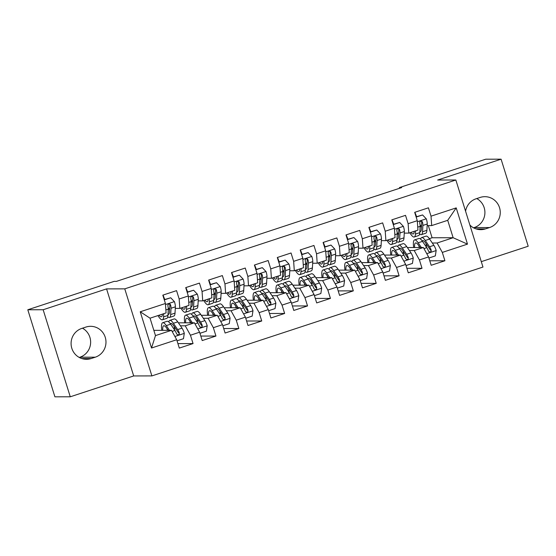 <?xml version="1.0" encoding="UTF-8"?>
<svg xmlns="http://www.w3.org/2000/svg" width="556" height="556" viewBox="0 0 556 556"><rect width="100%" height="100%" fill="white"/><g stroke="black" fill="none" stroke-linecap="round" stroke-linejoin="round"><path stroke-width="0.83" d="M481.287 261.654L528.2 246.232L501.088 159.176L485.735 159.204L399.416 187.58L399.625 188.255M151.885 375.912L482.969 267.054L455.85 179.998L124.766 288.856L151.885 375.912L133.69 375.946L106.571 288.891L43.153 309.741L70.264 396.796L133.69 375.946M70.264 396.796L54.912 396.824L27.8 309.768L43.153 309.741M151.524 348.014L140.237 311.784L165.424 303.5L166.084 312.917L150.05 318.185L155.478 335.602L151.524 348.014L176.711 339.737L179.31 348.091L193.05 343.573L190.451 335.219L199.604 332.21L202.21 340.564L215.943 336.046L213.344 327.692L222.504 324.676L225.104 333.03L238.844 328.513L236.244 320.166L245.398 317.149L248.004 325.503L261.737 320.986L259.138 312.632L268.298 309.623L270.897 317.976L284.637 313.459L282.038 305.105L291.191 302.096L293.797 310.45L307.531 305.932L304.931 297.578L314.091 294.569L316.691 302.916L330.431 298.405L327.831 290.051L336.985 287.035L339.591 295.389L353.324 290.871L350.725 282.517L359.885 279.508L362.484 287.862L376.224 283.345L373.625 274.991L382.778 271.981L385.384 280.335L399.118 275.818L396.518 267.464L405.678 264.454L408.278 272.808L422.018 268.291L419.419 259.937L428.572 256.928L431.178 265.275L444.911 260.757L429.774 260.785M429.35 238.67L432.095 237.766L453.133 237.732L467.499 244.126L456.212 207.888L431.025 216.173L428.426 207.819L414.686 212.336L417.285 220.69L408.132 223.7L405.526 215.346L391.792 219.863L394.392 228.217L385.232 231.226L382.632 222.88L368.892 227.397L371.491 235.744L362.338 238.76L359.732 230.406L345.999 234.924L348.598 243.278L339.438 246.287L336.839 237.933L323.099 242.451L325.698 250.805L316.545 253.814L313.938 245.46L300.205 249.978L302.805 258.331L293.644 261.341L291.045 252.987L277.305 257.504L279.911 265.858L270.751 268.868L268.145 260.521L254.412 265.038L257.011 273.385L247.851 276.401L245.252 268.048L231.511 272.565L234.118 280.919L224.958 283.928L222.351 275.574L208.618 280.092L211.217 288.446L202.057 291.455L199.458 283.101L185.718 287.619L188.324 295.973L179.164 298.982L176.558 290.635L162.825 295.146L165.424 303.5M467.499 244.126L442.312 252.41L444.911 260.757M27.8 309.768L114.119 281.385L116.392 281.385L401.689 187.58L399.416 187.58M407.374 247.545L423.366 247.517L414.213 250.527L409.404 250.534M428.572 256.928L423.366 247.517M419.419 259.937L414.213 250.527M456.212 207.888L447.712 220.322L431.685 225.59L427.154 225.597M421.538 225.604L420.426 225.611M431.025 216.173L431.685 225.59M384.474 255.072L400.473 255.044L391.313 258.053L386.51 258.067M405.678 264.454L400.473 255.044M396.518 267.464L391.313 258.053M417.285 220.69L417.945 230.108L408.785 233.117L404.261 233.124M398.645 233.138L397.526 233.138M408.132 223.7L408.785 233.117M361.581 262.599L377.573 262.571L368.419 265.587L363.61 265.594M382.778 271.981L377.573 262.571M373.625 274.991L368.419 265.587M394.392 228.217L395.052 237.634L385.892 240.644L381.36 240.651M375.745 240.665L374.633 240.665M385.232 231.226L385.892 240.644M338.68 270.133L354.679 270.105L345.519 273.114L340.717 273.121M359.885 279.508L354.679 270.105M350.725 282.517L345.519 273.114M371.491 235.744L372.152 245.161L362.992 248.171L358.467 248.184M352.851 248.191L351.733 248.191M362.338 238.76L362.992 248.171M315.787 277.659L331.779 277.632L322.626 280.641L317.817 280.648M336.985 287.035L331.779 277.632M327.831 290.051L322.626 280.641M348.598 243.278L349.258 252.688L340.098 255.704L335.567 255.711M329.951 255.718L328.839 255.718M339.438 246.287L340.098 255.704M292.887 285.186L308.886 285.159L299.726 288.168L294.923 288.182M314.091 294.569L308.886 285.159M304.931 297.578L299.726 288.168M325.698 250.805L326.358 260.222L317.198 263.231L312.674 263.238M307.058 263.245L305.939 263.252M316.545 253.814L317.198 263.231M269.994 292.713L285.986 292.685L276.832 295.695L272.023 295.709M291.191 302.096L285.986 292.685M282.038 305.105L276.832 295.695M302.805 258.331L303.465 267.749L294.305 270.758L289.773 270.765M284.158 270.779L283.046 270.779M293.644 261.341L294.305 270.758M247.093 300.24L263.092 300.212L253.932 303.228L249.13 303.235M268.298 309.623L263.092 300.212M259.138 312.632L253.932 303.228M279.911 265.858L280.565 275.276L271.404 278.285L266.88 278.292M261.264 278.306L260.145 278.306M270.751 268.868L271.404 278.285M224.2 307.774L240.192 307.746L231.039 310.755L226.229 310.762M245.398 317.149L240.192 307.746M236.244 320.166L231.039 310.755M257.011 273.385L257.671 282.802L248.511 285.812L243.98 285.826M238.364 285.833L237.252 285.833M247.851 276.401L248.511 285.812M201.3 315.301L217.299 315.273L208.139 318.282L203.336 318.289M222.504 324.676L217.299 315.273M213.344 327.692L208.139 318.282M234.118 280.919L234.771 290.329L225.611 293.346L221.086 293.353M215.471 293.359L214.352 293.366M224.958 283.928L225.611 293.346M178.406 322.827L194.398 322.8L185.245 325.809L180.436 325.823M199.604 332.21L194.398 322.8M190.451 335.219L185.245 325.809M211.217 288.446L211.878 297.863L202.718 300.872L198.186 300.879M192.571 300.886L191.459 300.893M202.057 291.455L202.718 300.872M153.845 330.361L171.505 330.327L155.478 335.602M176.711 339.737L171.505 330.327M188.324 295.973L188.977 305.39L179.817 308.399L175.293 308.406M169.677 308.42L168.558 308.42M179.164 298.982L179.817 308.399M473.524 227.8L474.219 227.578A15.811 15.387 89.9 0 0 484.853 213.935A15.811 15.387 89.9 0 0 476.756 198.561M106.571 288.891L124.766 288.856M501.088 159.176L437.662 180.026L455.85 179.998M79.244 357.438L79.932 357.216A15.811 15.387 89.9 0 0 90.572 343.573A15.811 15.387 89.9 0 0 82.476 328.2M432.304 243.007L437.106 243L453.133 237.732L447.712 220.322M432.095 237.766L428.308 225.597M140.237 311.784L150.05 318.185M442.312 252.41L437.106 243M81.781 328.422A15.811 15.387 89.9 0 0 71.272 345.936A15.811 15.387 89.9 0 0 86.5 359.294A15.811 15.387 89.9 0 0 91.163 358.544L95.284 357.188A15.811 15.387 89.9 0 0 105.793 339.674A15.811 15.387 89.9 0 0 90.565 326.316A15.811 15.387 89.9 0 0 85.902 327.067L81.781 328.422M469.883 225.027A15.811 15.387 89.9 0 0 480.78 229.656A15.811 15.387 89.9 0 0 485.444 228.905L489.565 227.55A15.811 15.387 89.9 0 0 500.073 210.036A15.811 15.387 89.9 0 0 484.846 196.678A15.811 15.387 89.9 0 0 480.189 197.429L476.068 198.784A15.811 15.387 89.9 0 0 465.58 211.224M193.05 343.573L177.913 343.601M215.943 336.046L200.813 336.067M238.844 328.513L223.707 328.54M261.737 320.986L246.6 321.014M284.637 313.459L269.5 313.487M307.531 305.932L292.393 305.96M330.431 298.405L315.294 298.426M353.324 290.871L338.187 290.899M376.224 283.345L361.087 283.372M399.118 275.818L383.981 275.845M422.018 268.291L406.881 268.312M162.387 314.133L162.373 314.335A15.686 3.44 71.8 0 1 161.4 316.753A15.686 3.44 71.8 0 1 159.058 315.224M163.756 313.681L163.575 316.892A18.897 4.142 71.8 0 1 162.408 319.804A18.897 4.142 71.8 0 1 157.967 315.586M164.298 299.879L170.72 297.766L174.473 301.72A6.547 1.439 71.8 0 1 175.383 306.822L175.022 313.132A18.897 4.142 71.8 0 1 173.854 316.037L169.504 317.469A18.897 4.142 -108.2 0 0 170.671 314.557L171.033 308.246A6.547 1.439 -108.2 0 0 170.602 304.917L170.08 304.132L168.711 304.014L168.009 304.681L167.856 305.821A6.547 1.439 71.8 0 1 168.287 309.15L167.926 315.46A18.897 4.142 71.8 0 1 166.758 318.373L162.408 319.804M164.736 299.496L163.909 297.314A9.014 1.981 -108.2 0 0 162.984 295.097M169.573 310.151A15.686 3.44 71.8 0 1 168.218 307.767M170.72 297.766L164.228 299.663M167.759 316.788A18.897 4.142 -108.2 0 0 169.504 317.469M170.602 304.917L169.788 304.917A3.336 0.73 71.8 0 1 169.83 305.689L169.469 312.006A15.686 3.44 71.8 0 1 168.503 314.418A15.686 3.44 71.8 0 1 167.981 314.418M177.079 340.911A9.014 1.981 71.8 0 0 177.065 340.814L183.473 338.708L184.293 333.252A6.547 1.439 -108.2 0 0 182.027 328.158L177.739 321.854A18.897 4.142 -108.2 0 0 174.139 318.956L169.788 320.381A18.897 4.142 -108.2 0 0 168.788 321.966M174.209 326.469A15.686 3.44 -108.2 0 0 174.723 330.188M169.497 330.333L166.293 325.614A18.897 4.142 -108.2 0 0 162.693 322.716A18.897 4.142 -108.2 0 0 161.817 330.347M168.155 330.333L166.682 328.172A15.686 3.44 -108.2 0 0 163.693 325.767A15.686 3.44 -108.2 0 0 162.769 330.34M162.693 322.716L167.043 321.285A18.897 4.142 71.8 0 1 170.643 324.19L174.931 330.486A6.547 1.439 71.8 0 1 176.579 333.822L177.649 334.802L178.601 334.726L179.282 334.059L179.324 332.919A6.547 1.439 -108.2 0 0 177.677 329.583L173.389 323.286A18.897 4.142 -108.2 0 0 169.788 320.381M170.351 323.773A15.686 3.44 71.8 0 1 170.789 323.432A15.686 3.44 71.8 0 1 173.778 325.844L178.066 332.147A3.336 0.73 71.8 0 1 178.504 332.919L179.324 332.919M167.113 328.805A15.686 3.44 -108.2 0 0 167.273 330.333M185.28 306.606L185.273 306.808A15.686 3.44 71.8 0 1 184.3 309.219A15.686 3.44 71.8 0 1 181.958 307.697M186.656 306.154L186.469 309.365A18.897 4.142 71.8 0 1 185.301 312.27A18.897 4.142 71.8 0 1 180.867 308.059M187.191 292.352L193.613 290.239L197.373 294.193A6.547 1.439 71.8 0 1 198.277 299.288L197.922 305.598A18.897 4.142 71.8 0 1 196.748 308.51L192.397 309.942A18.897 4.142 -108.2 0 0 193.571 307.03L193.926 300.72A6.547 1.439 -108.2 0 0 193.502 297.39L192.981 296.605L191.611 296.48L190.903 297.147L190.75 298.294A6.547 1.439 71.8 0 1 191.181 301.623L190.819 307.934A18.897 4.142 71.8 0 1 189.652 310.846L185.301 312.27M187.629 291.969L186.802 289.787A9.014 1.981 -108.2 0 0 185.878 287.57M192.473 302.624A15.686 3.44 71.8 0 1 191.111 300.24M193.613 290.239L187.122 292.129M190.652 309.261A18.897 4.142 -108.2 0 0 192.397 309.942M193.502 297.39L192.682 297.39A3.336 0.73 71.8 0 1 192.724 298.162L192.369 304.473A15.686 3.44 71.8 0 1 191.396 306.891A15.686 3.44 71.8 0 1 190.882 306.891M208.18 299.079L208.166 299.281A15.686 3.44 71.8 0 1 207.193 301.693A15.686 3.44 71.8 0 1 204.851 300.17M209.549 298.628L209.369 301.839A18.897 4.142 71.8 0 1 208.201 304.744A18.897 4.142 71.8 0 1 203.76 300.525M210.092 284.825L216.513 282.712L220.266 286.667A6.547 1.439 71.8 0 1 221.177 291.761L220.815 298.072A18.897 4.142 71.8 0 1 219.648 300.984L215.297 302.408A18.897 4.142 -108.2 0 0 216.465 299.503L216.826 293.193A6.547 1.439 -108.2 0 0 216.395 289.857L215.874 289.078L214.505 288.953L213.803 289.62L213.65 290.76A6.547 1.439 71.8 0 1 214.081 294.096L213.719 300.407A18.897 4.142 71.8 0 1 212.552 303.312L208.201 304.744M210.529 284.436L209.702 282.26A9.014 1.981 -108.2 0 0 208.778 280.036M215.367 295.09A15.686 3.44 71.8 0 1 214.011 292.713M216.513 282.712L210.022 284.602M213.553 301.734A18.897 4.142 -108.2 0 0 215.297 302.408M216.395 289.857L215.582 289.864A3.336 0.73 71.8 0 1 215.624 290.635L215.262 296.946A15.686 3.44 71.8 0 1 214.296 299.357A15.686 3.44 71.8 0 1 213.775 299.364M199.972 333.385A9.014 1.981 71.8 0 0 199.965 333.287L206.366 331.181L207.193 325.719A6.547 1.439 -108.2 0 0 204.928 320.624L200.64 314.321A18.897 4.142 -108.2 0 0 197.032 311.423L192.689 312.854A18.897 4.142 -108.2 0 0 191.681 314.439M197.102 318.942A15.686 3.44 -108.2 0 0 197.623 322.661M192.397 322.807L189.186 318.088A18.897 4.142 -108.2 0 0 185.586 315.189A18.897 4.142 -108.2 0 0 184.71 322.821M191.049 322.807L189.582 320.645A15.686 3.44 -108.2 0 0 186.594 318.24A15.686 3.44 -108.2 0 0 185.662 322.814M185.586 315.189L189.937 313.758A18.897 4.142 71.8 0 1 193.537 316.656L197.825 322.96A6.547 1.439 71.8 0 1 199.472 326.289L200.097 327.074L201.494 327.199L202.182 326.532L202.224 325.385A6.547 1.439 -108.2 0 0 200.577 322.056L196.289 315.752A18.897 4.142 -108.2 0 0 192.689 312.854M193.252 316.246A15.686 3.44 71.8 0 1 193.69 315.905A15.686 3.44 71.8 0 1 196.678 318.31L200.966 324.614A3.336 0.73 71.8 0 1 201.404 325.392L202.224 325.385M190.006 321.271A15.686 3.44 -108.2 0 0 190.166 322.807M222.845 325.767L229.267 323.655L230.087 318.192A6.547 1.439 -108.2 0 0 227.821 313.097L223.533 306.794A18.897 4.142 -108.2 0 0 219.933 303.896L215.582 305.327A18.897 4.142 -108.2 0 0 214.581 306.905M220.002 311.409A15.686 3.44 -108.2 0 0 220.517 315.127M215.29 315.273L212.086 310.561A18.897 4.142 -108.2 0 0 208.486 307.663A18.897 4.142 -108.2 0 0 207.61 315.287M213.949 315.28L212.475 313.118A15.686 3.44 -108.2 0 0 209.487 310.714A15.686 3.44 -108.2 0 0 208.563 315.287M208.486 307.663L212.837 306.231A18.897 4.142 71.8 0 1 216.437 309.129L220.725 315.433A6.547 1.439 71.8 0 1 222.372 318.762L223.442 319.749L224.395 319.665L225.076 318.998L225.117 317.858A6.547 1.439 -108.2 0 0 223.47 314.529L219.182 308.226A18.897 4.142 -108.2 0 0 215.582 305.327M216.145 308.712A15.686 3.44 71.8 0 1 216.583 308.378A15.686 3.44 71.8 0 1 219.571 310.783L223.859 317.087A3.336 0.73 71.8 0 1 224.297 317.858L225.117 317.858M212.906 313.744A15.686 3.44 -108.2 0 0 213.066 315.28M231.074 291.546L231.067 291.754A15.686 3.44 71.8 0 1 230.094 294.166A15.686 3.44 71.8 0 1 227.751 292.644M232.45 291.094L232.262 294.312A18.897 4.142 71.8 0 1 231.094 297.217A18.897 4.142 71.8 0 1 226.66 292.998M232.985 277.298L239.407 275.185L243.167 279.133A6.547 1.439 71.8 0 1 244.07 284.234L243.716 290.545A18.897 4.142 71.8 0 1 242.541 293.45L238.19 294.882A18.897 4.142 -108.2 0 0 239.365 291.976L239.719 285.666A6.547 1.439 -108.2 0 0 239.295 282.33L238.767 281.551L237.405 281.426L236.696 282.094L236.543 283.233A6.547 1.439 71.8 0 1 236.974 286.569L236.613 292.88A18.897 4.142 71.8 0 1 235.445 295.785L231.094 297.217M233.423 276.909L232.596 274.727A9.014 1.981 -108.2 0 0 231.671 272.51M238.267 287.563A15.686 3.44 71.8 0 1 236.905 285.186M239.407 275.185L232.915 277.076M236.446 294.207A18.897 4.142 -108.2 0 0 238.19 294.882M239.295 282.33L238.475 282.33A3.336 0.73 71.8 0 1 238.517 283.108L238.163 289.419A15.686 3.44 71.8 0 1 237.19 291.83A15.686 3.44 71.8 0 1 236.675 291.83M253.974 284.019L253.96 284.22A15.686 3.44 71.8 0 1 252.987 286.639A15.686 3.44 71.8 0 1 250.645 285.11M255.343 283.567L255.162 286.778A18.897 4.142 71.8 0 1 253.995 289.69A18.897 4.142 71.8 0 1 249.554 285.471M255.885 269.764L262.307 267.658L266.06 271.606A6.547 1.439 71.8 0 1 266.97 276.707L266.609 283.018A18.897 4.142 71.8 0 1 265.441 285.923L261.091 287.355A18.897 4.142 -108.2 0 0 262.258 284.45L262.62 278.132A6.547 1.439 -108.2 0 0 262.189 274.803L261.667 274.025L260.298 273.899L259.596 274.567L259.443 275.706A6.547 1.439 71.8 0 1 259.867 279.036L259.513 285.353A18.897 4.142 71.8 0 1 258.338 288.258L253.995 289.69M256.323 269.382L255.496 267.2A9.014 1.981 -108.2 0 0 254.572 264.983M261.16 280.036A15.686 3.44 71.8 0 1 259.805 277.659M262.307 267.658L255.816 269.549M259.346 286.681A18.897 4.142 -108.2 0 0 261.091 287.355M262.189 274.803L261.376 274.803A3.336 0.73 71.8 0 1 261.417 275.581L261.056 281.892A15.686 3.44 71.8 0 1 260.09 284.304A15.686 3.44 71.8 0 1 259.569 284.304M245.766 318.331A9.014 1.981 71.8 0 0 245.759 318.227L252.16 316.121L252.987 310.665A6.547 1.439 -108.2 0 0 250.721 305.571L246.433 299.267A18.897 4.142 -108.2 0 0 242.826 296.369L238.482 297.801A18.897 4.142 -108.2 0 0 237.475 299.378M242.896 303.882A15.686 3.44 -108.2 0 0 243.417 307.6M238.19 307.746L234.98 303.034A18.897 4.142 -108.2 0 0 231.379 300.136A18.897 4.142 -108.2 0 0 230.504 307.76M236.842 307.746L235.376 305.591A15.686 3.44 -108.2 0 0 232.387 303.187A15.686 3.44 -108.2 0 0 231.456 307.76M231.379 300.136L235.73 298.704A18.897 4.142 71.8 0 1 239.33 301.602L243.618 307.906A6.547 1.439 71.8 0 1 245.265 311.235L245.891 312.013L247.288 312.138L247.976 311.471L248.018 310.331A6.547 1.439 -108.2 0 0 246.371 307.002L242.082 300.699A18.897 4.142 -108.2 0 0 238.482 297.801M239.045 301.185A15.686 3.44 71.8 0 1 239.483 300.852A15.686 3.44 71.8 0 1 242.472 303.256L246.76 309.56A3.336 0.73 71.8 0 1 247.198 310.331L248.018 310.331M235.8 306.217A15.686 3.44 -108.2 0 0 235.959 307.753M268.631 310.707L275.06 308.594L275.88 303.138A6.547 1.439 -108.2 0 0 273.615 298.044L269.326 291.74A18.897 4.142 -108.2 0 0 265.726 288.842L261.376 290.274A18.897 4.142 -108.2 0 0 260.375 291.851M265.796 296.355A15.686 3.44 -108.2 0 0 266.31 300.073M261.084 300.219L257.88 295.5A18.897 4.142 -108.2 0 0 254.28 292.602A18.897 4.142 -108.2 0 0 253.404 300.233M259.742 300.219L258.269 298.065A15.686 3.44 -108.2 0 0 255.28 295.653A15.686 3.44 -108.2 0 0 254.356 300.233M254.28 292.602L258.63 291.177A18.897 4.142 71.8 0 1 262.23 294.075L266.519 300.379A6.547 1.439 71.8 0 1 268.166 303.708L269.236 304.688L270.188 304.612L270.869 303.944L270.911 302.805A6.547 1.439 -108.2 0 0 269.264 299.475L264.976 293.172A18.897 4.142 -108.2 0 0 261.376 290.274M261.939 293.658A15.686 3.44 71.8 0 1 262.376 293.325A15.686 3.44 71.8 0 1 265.365 295.729L269.653 302.033A3.336 0.73 71.8 0 1 270.091 302.805L270.911 302.805M258.7 298.69A15.686 3.44 -108.2 0 0 258.86 300.226M276.867 276.492L276.853 276.693A15.686 3.44 71.8 0 1 275.887 279.105A15.686 3.44 71.8 0 1 273.545 277.583M278.243 276.04L278.056 279.251A18.897 4.142 71.8 0 1 276.888 282.156A18.897 4.142 71.8 0 1 272.454 277.944M278.778 262.237L285.2 260.125L288.96 264.079A6.547 1.439 71.8 0 1 289.864 269.173L289.509 275.491A18.897 4.142 71.8 0 1 288.335 278.396L283.984 279.828A18.897 4.142 -108.2 0 0 285.159 276.916L285.513 270.605A6.547 1.439 -108.2 0 0 285.089 267.276L284.561 266.491L283.199 266.373L282.49 267.033L282.337 268.18A6.547 1.439 71.8 0 1 282.768 271.509L282.406 277.819A18.897 4.142 71.8 0 1 281.239 280.731L276.888 282.156M279.216 261.855L278.389 259.673A9.014 1.981 -108.2 0 0 277.465 257.456M284.06 272.51A15.686 3.44 71.8 0 1 282.698 270.126M285.2 260.125L278.709 262.022M282.24 279.147A18.897 4.142 -108.2 0 0 283.984 279.828M285.089 267.276L284.269 267.276A3.336 0.73 71.8 0 1 284.311 268.048L283.956 274.358A15.686 3.44 71.8 0 1 282.983 276.777A15.686 3.44 71.8 0 1 282.469 276.777M291.532 303.18L297.953 301.067L298.78 295.611A6.547 1.439 -108.2 0 0 296.515 290.517L292.227 284.213A18.897 4.142 -108.2 0 0 288.62 281.315L284.276 282.74A18.897 4.142 -108.2 0 0 283.268 284.325M288.689 288.828A15.686 3.44 -108.2 0 0 289.21 292.546M283.984 292.692L280.773 287.973A18.897 4.142 -108.2 0 0 277.173 285.075A18.897 4.142 -108.2 0 0 276.297 292.706M282.636 292.692L281.169 290.531A15.686 3.44 -108.2 0 0 278.181 288.126A15.686 3.44 -108.2 0 0 277.249 292.699M277.173 285.075L281.524 283.643A18.897 4.142 71.8 0 1 285.124 286.542L289.412 292.845A6.547 1.439 71.8 0 1 291.059 296.174L291.685 296.96L293.081 297.085L293.77 296.417L293.811 295.278A6.547 1.439 -108.2 0 0 292.164 291.942L287.876 285.638A18.897 4.142 -108.2 0 0 284.276 282.74M284.839 286.131A15.686 3.44 71.8 0 1 285.277 285.791A15.686 3.44 71.8 0 1 288.265 288.203L292.553 294.499A3.336 0.73 71.8 0 1 292.991 295.278L293.811 295.278M281.593 291.163A15.686 3.44 -108.2 0 0 281.753 292.692M299.767 268.965L299.753 269.167A15.686 3.44 71.8 0 1 298.78 271.578A15.686 3.44 71.8 0 1 296.438 270.056M301.137 268.513L300.956 271.724A18.897 4.142 71.8 0 1 299.788 274.629A18.897 4.142 71.8 0 1 295.347 270.418M301.679 254.711L308.1 252.598L311.853 256.552A6.547 1.439 71.8 0 1 312.764 261.647L312.402 267.957A18.897 4.142 71.8 0 1 311.235 270.869L306.884 272.294A18.897 4.142 -108.2 0 0 308.052 269.389L308.413 263.078A6.547 1.439 -108.2 0 0 307.982 259.749L307.461 258.964L306.092 258.839L305.39 259.506L305.237 260.653A6.547 1.439 71.8 0 1 305.661 263.982L305.307 270.292A18.897 4.142 71.8 0 1 304.132 273.198L299.788 274.629M302.116 254.321L301.289 252.146A9.014 1.981 -108.2 0 0 300.365 249.929M306.954 264.983A15.686 3.44 71.8 0 1 305.598 262.599M308.1 252.598L301.609 254.488M305.14 271.62A18.897 4.142 -108.2 0 0 306.884 272.294M307.982 259.749L307.169 259.749A3.336 0.73 71.8 0 1 307.211 260.521L306.849 266.831A15.686 3.44 71.8 0 1 305.876 269.243A15.686 3.44 71.8 0 1 305.362 269.25M314.425 295.653L320.854 293.54L321.674 288.077A6.547 1.439 -108.2 0 0 319.408 282.983L315.12 276.68A18.897 4.142 -108.2 0 0 311.52 273.781L307.169 275.213A18.897 4.142 -108.2 0 0 306.168 276.791M311.589 281.301A15.686 3.44 -108.2 0 0 312.104 285.013M306.877 285.165L303.673 280.446A18.897 4.142 -108.2 0 0 300.073 277.548A18.897 4.142 -108.2 0 0 299.197 285.172M305.529 285.165L304.062 283.004A15.686 3.44 -108.2 0 0 301.074 280.599A15.686 3.44 -108.2 0 0 300.15 285.172M300.073 277.548L304.424 276.117A18.897 4.142 71.8 0 1 308.024 279.015L312.312 285.318A6.547 1.439 71.8 0 1 313.959 288.647L315.03 289.634L315.982 289.551L316.663 288.891L316.705 287.744A6.547 1.439 -108.2 0 0 315.057 284.415L310.769 278.111A18.897 4.142 -108.2 0 0 307.169 275.213M307.732 278.598A15.686 3.44 71.8 0 1 308.17 278.264A15.686 3.44 71.8 0 1 311.158 280.669L315.447 286.972A3.336 0.73 71.8 0 1 315.884 287.751L316.705 287.744M304.486 283.63A15.686 3.44 -108.2 0 0 304.653 285.165M322.661 261.431L322.647 261.64A15.686 3.44 71.8 0 1 321.681 264.051A15.686 3.44 71.8 0 1 319.339 262.529M324.037 260.979L323.849 264.197A18.897 4.142 71.8 0 1 322.682 267.102A18.897 4.142 71.8 0 1 318.247 262.884M324.572 247.184L330.994 245.071L334.754 249.025A6.547 1.439 71.8 0 1 335.657 254.12L335.303 260.43A18.897 4.142 71.8 0 1 334.128 263.335L329.777 264.767A18.897 4.142 -108.2 0 0 330.952 261.862L331.306 255.551A6.547 1.439 -108.2 0 0 330.883 252.215L330.354 251.437L328.992 251.312L328.283 251.979L328.13 253.119A6.547 1.439 71.8 0 1 328.561 256.455L328.2 262.766A18.897 4.142 71.8 0 1 327.032 265.671L322.682 267.102M325.01 246.794L324.183 244.619A9.014 1.981 -108.2 0 0 323.258 242.395M329.854 257.449A15.686 3.44 71.8 0 1 328.492 255.072M330.994 245.071L324.502 246.961M328.033 264.093A18.897 4.142 -108.2 0 0 329.777 264.767M330.883 252.215L330.062 252.222A3.336 0.73 71.8 0 1 330.104 252.994L329.75 259.305A15.686 3.44 71.8 0 1 328.777 261.716A15.686 3.44 71.8 0 1 328.262 261.716M337.325 288.119L343.747 286.013L344.574 280.551A6.547 1.439 -108.2 0 0 342.301 275.456L338.02 269.153A18.897 4.142 -108.2 0 0 334.413 266.255L330.062 267.686A18.897 4.142 -108.2 0 0 329.062 269.264M334.483 273.767A15.686 3.44 -108.2 0 0 335.004 277.486M329.777 277.632L326.567 272.92A18.897 4.142 -108.2 0 0 322.966 270.021A18.897 4.142 -108.2 0 0 322.091 277.646M328.429 277.639L326.963 275.477A15.686 3.44 -108.2 0 0 323.974 273.072A15.686 3.44 -108.2 0 0 323.043 277.646M322.966 270.021L327.317 268.59A18.897 4.142 71.8 0 1 330.917 271.488L335.205 277.791A6.547 1.439 71.8 0 1 336.853 281.121L337.478 281.906L338.875 282.024L339.563 281.357L339.605 280.217A6.547 1.439 -108.2 0 0 337.958 276.888L333.669 270.584A18.897 4.142 -108.2 0 0 330.062 267.686M330.632 271.071A15.686 3.44 71.8 0 1 331.07 270.737A15.686 3.44 71.8 0 1 334.059 273.142L338.347 279.446A3.336 0.73 71.8 0 1 338.785 280.217L339.605 280.217M327.387 276.103A15.686 3.44 -108.2 0 0 327.547 277.639M345.561 253.904L345.547 254.113A15.686 3.44 71.8 0 1 344.574 256.524A15.686 3.44 71.8 0 1 342.232 255.002M346.93 253.453L346.749 256.67A18.897 4.142 71.8 0 1 345.582 259.576A18.897 4.142 71.8 0 1 341.141 255.357M347.472 239.657L353.894 237.544L357.647 241.492A6.547 1.439 71.8 0 1 358.557 246.593L358.196 252.904A18.897 4.142 71.8 0 1 357.028 255.809L352.678 257.24A18.897 4.142 -108.2 0 0 353.845 254.335L354.207 248.025A6.547 1.439 -108.2 0 0 353.776 244.689L353.255 243.91L351.885 243.785L351.183 244.452L351.031 245.592A6.547 1.439 71.8 0 1 351.455 248.928L351.1 255.239A18.897 4.142 71.8 0 1 349.926 258.144L345.582 259.576M347.91 239.268L347.083 237.085A9.014 1.981 -108.2 0 0 346.159 234.868M352.747 249.922A15.686 3.44 71.8 0 1 351.392 247.545M353.894 237.544L347.403 239.434M350.933 256.566A18.897 4.142 -108.2 0 0 352.678 257.24M353.776 244.689L352.963 244.689A3.336 0.73 71.8 0 1 353.004 245.467L352.643 251.778A15.686 3.44 71.8 0 1 351.67 254.189A15.686 3.44 71.8 0 1 351.156 254.189M360.218 280.592L366.647 278.48L367.467 273.024A6.547 1.439 -108.2 0 0 365.202 267.929L360.913 261.626A18.897 4.142 -108.2 0 0 357.313 258.728L352.963 260.159A18.897 4.142 -108.2 0 0 351.962 261.737M357.383 266.241A15.686 3.44 -108.2 0 0 357.897 269.959M352.671 270.105L349.467 265.393A18.897 4.142 -108.2 0 0 345.867 262.488A18.897 4.142 -108.2 0 0 344.991 270.119M351.322 270.105L349.856 267.95A15.686 3.44 -108.2 0 0 346.868 265.539A15.686 3.44 -108.2 0 0 345.943 270.119M345.867 262.488L350.217 261.063A18.897 4.142 71.8 0 1 353.818 263.961L358.106 270.265A6.547 1.439 71.8 0 1 359.753 273.594L360.823 274.574L361.775 274.497L362.456 273.83L362.498 272.69A6.547 1.439 -108.2 0 0 360.851 269.361L356.563 263.058A18.897 4.142 -108.2 0 0 352.963 260.159M353.526 263.544A15.686 3.44 71.8 0 1 353.964 263.21A15.686 3.44 71.8 0 1 356.952 265.615L361.24 271.919A3.336 0.73 71.8 0 1 361.678 272.69L362.498 272.69M350.28 268.576A15.686 3.44 -108.2 0 0 350.447 270.112M368.454 246.377L368.44 246.579A15.686 3.44 71.8 0 1 367.474 248.998A15.686 3.44 71.8 0 1 365.132 247.469M369.83 245.926L369.643 249.137A18.897 4.142 71.8 0 1 368.475 252.049A18.897 4.142 71.8 0 1 364.034 247.83M370.365 232.123L376.787 230.01L380.547 233.965A6.547 1.439 71.8 0 1 381.451 239.066L381.096 245.377A18.897 4.142 71.8 0 1 379.922 248.282L375.571 249.713A18.897 4.142 -108.2 0 0 376.746 246.801L377.1 240.491A6.547 1.439 -108.2 0 0 376.676 237.162L376.148 236.376L374.786 236.258L374.077 236.925L373.924 238.065A6.547 1.439 71.8 0 1 374.355 241.394L373.993 247.705A18.897 4.142 71.8 0 1 372.826 250.617L368.475 252.049M370.803 231.741L369.976 229.558A9.014 1.981 -108.2 0 0 369.052 227.341M375.647 242.395A15.686 3.44 71.8 0 1 374.285 240.018M376.787 230.01L370.296 231.908M373.827 249.032A18.897 4.142 -108.2 0 0 375.571 249.713M376.676 237.162L375.856 237.162A3.336 0.73 71.8 0 1 375.898 237.94L375.543 244.251A15.686 3.44 71.8 0 1 374.57 246.662A15.686 3.44 71.8 0 1 374.056 246.662M383.119 273.065L389.541 270.953L390.368 265.497A6.547 1.439 -108.2 0 0 388.095 260.403L383.814 254.099A18.897 4.142 -108.2 0 0 380.207 251.201L375.856 252.626A18.897 4.142 -108.2 0 0 374.855 254.21M380.276 258.714A15.686 3.44 -108.2 0 0 380.79 262.432M375.571 262.578L372.36 257.859A18.897 4.142 -108.2 0 0 368.76 254.961A18.897 4.142 -108.2 0 0 367.884 262.592M374.223 262.578L372.756 260.416A15.686 3.44 -108.2 0 0 369.768 258.012A15.686 3.44 -108.2 0 0 368.837 262.592M368.76 254.961L373.111 253.529A18.897 4.142 71.8 0 1 376.711 256.434L380.999 262.738A6.547 1.439 71.8 0 1 382.646 266.067L383.272 266.845L384.669 266.97L385.357 266.303L385.398 265.163A6.547 1.439 -108.2 0 0 383.751 261.834L379.463 255.531A18.897 4.142 -108.2 0 0 375.856 252.626M376.426 256.017A15.686 3.44 71.8 0 1 376.864 255.677A15.686 3.44 71.8 0 1 379.852 258.088L384.14 264.392A3.336 0.73 71.8 0 1 384.578 265.163L385.398 265.163M373.18 261.049A15.686 3.44 -108.2 0 0 373.34 262.578M391.354 238.851L391.341 239.052A15.686 3.44 71.8 0 1 390.368 241.464A15.686 3.44 71.8 0 1 388.025 239.942M392.724 238.399L392.543 241.61A18.897 4.142 71.8 0 1 391.368 244.515A18.897 4.142 71.8 0 1 386.934 240.303M393.266 224.596L399.688 222.483L403.441 226.438A6.547 1.439 71.8 0 1 404.351 231.532L403.99 237.843A18.897 4.142 71.8 0 1 402.822 240.755L398.471 242.187A18.897 4.142 -108.2 0 0 399.639 239.275L400 232.964A6.547 1.439 -108.2 0 0 399.569 229.635L399.048 228.85L397.679 228.731L396.977 229.392L396.824 230.538A6.547 1.439 71.8 0 1 397.248 233.867L396.894 240.178A18.897 4.142 71.8 0 1 395.719 243.09L391.368 244.515M393.704 224.214L392.877 222.032A9.014 1.981 -108.2 0 0 391.952 219.815M398.541 234.868A15.686 3.44 71.8 0 1 397.186 232.484M399.688 222.483L393.196 224.381M396.727 241.506A18.897 4.142 -108.2 0 0 398.471 242.187M399.569 229.635L398.756 229.635A3.336 0.73 71.8 0 1 398.798 230.406L398.437 236.717A15.686 3.44 71.8 0 1 397.464 239.136A15.686 3.44 71.8 0 1 396.949 239.136M406.047 265.629A9.014 1.981 71.8 0 0 406.033 265.532L412.441 263.426L413.261 257.97A6.547 1.439 -108.2 0 0 410.995 252.869L406.707 246.572A18.897 4.142 -108.2 0 0 403.107 243.667L398.756 245.099A18.897 4.142 -108.2 0 0 397.755 246.683M403.176 251.187A15.686 3.44 -108.2 0 0 403.691 254.905M398.464 255.051L395.26 250.332A18.897 4.142 -108.2 0 0 391.66 247.434A18.897 4.142 -108.2 0 0 390.785 255.065M397.116 255.051L395.65 252.89A15.686 3.44 -108.2 0 0 392.661 250.485A15.686 3.44 -108.2 0 0 391.737 255.058M391.66 247.434L396.011 246.002A18.897 4.142 71.8 0 1 399.611 248.9L403.899 255.204A6.547 1.439 71.8 0 1 405.546 258.533L406.617 259.52L407.569 259.443L408.25 258.776L408.292 257.63A6.547 1.439 -108.2 0 0 406.644 254.3L402.356 247.997A18.897 4.142 -108.2 0 0 398.756 245.099M399.319 248.49A15.686 3.44 71.8 0 1 399.757 248.15A15.686 3.44 71.8 0 1 402.746 250.554L407.034 256.858A3.336 0.73 71.8 0 1 407.472 257.636L408.292 257.63M396.074 253.515A15.686 3.44 -108.2 0 0 396.24 255.051M414.248 231.324L414.234 231.525A15.686 3.44 71.8 0 1 413.268 233.937A15.686 3.44 71.8 0 1 410.926 232.415M415.624 230.872L415.436 234.083A18.897 4.142 71.8 0 1 414.269 236.988A18.897 4.142 71.8 0 1 409.828 232.776M416.159 217.069L422.581 214.957L426.341 218.911A6.547 1.439 71.8 0 1 427.244 224.005L426.89 230.316A18.897 4.142 71.8 0 1 425.715 233.228L421.365 234.653A18.897 4.142 -108.2 0 0 422.539 231.748L422.894 225.437A6.547 1.439 -108.2 0 0 422.47 222.108L421.941 221.323L420.579 221.198L419.87 221.865L419.717 223.012A6.547 1.439 71.8 0 1 420.148 226.341L419.787 232.651A18.897 4.142 71.8 0 1 418.619 235.556L414.269 236.988M416.597 216.68L415.77 214.505A9.014 1.981 -108.2 0 0 414.845 212.288M421.441 227.334A15.686 3.44 71.8 0 1 420.079 224.958M422.581 214.957L416.09 216.847M419.62 233.979A18.897 4.142 -108.2 0 0 421.365 234.653M422.47 222.108L421.65 222.108A3.336 0.73 71.8 0 1 421.691 222.88L421.337 229.19A15.686 3.44 71.8 0 1 420.364 231.602A15.686 3.44 71.8 0 1 419.849 231.609M428.94 258.102A9.014 1.981 71.8 0 0 428.926 258.005L435.334 255.899L436.161 250.436A6.547 1.439 -108.2 0 0 433.888 245.342L429.607 239.038A18.897 4.142 -108.2 0 0 426 236.14L421.65 237.572A18.897 4.142 -108.2 0 0 420.649 239.149M426.07 243.653A15.686 3.44 -108.2 0 0 426.584 247.371M421.365 247.517L418.154 242.805A18.897 4.142 -108.2 0 0 414.554 239.907A18.897 4.142 -108.2 0 0 413.678 247.531M420.016 247.524L418.55 245.363A15.686 3.44 -108.2 0 0 415.554 242.958A15.686 3.44 -108.2 0 0 414.63 247.531M414.554 239.907L418.904 238.475A18.897 4.142 71.8 0 1 422.504 241.373L426.793 247.677A6.547 1.439 71.8 0 1 428.44 251.006L429.065 251.792L430.462 251.91L431.15 251.242L431.192 250.103A6.547 1.439 -108.2 0 0 429.545 246.774L425.257 240.47A18.897 4.142 -108.2 0 0 421.65 237.572M422.219 240.956A15.686 3.44 71.8 0 1 422.657 240.623A15.686 3.44 71.8 0 1 425.646 243.028L429.934 249.331A3.336 0.73 71.8 0 1 430.372 250.103L431.192 250.103M418.974 245.988A15.686 3.44 -108.2 0 0 419.134 247.524M81.836 358.557L91.163 358.544M79.932 357.216L95.284 357.188M474.219 227.578L489.565 227.55M476.117 228.919L485.444 228.905M174.382 301.623L165.5 304.542M167.926 315.46L163.575 316.892M163.534 297.439L163.909 297.314M175.022 313.132L170.671 314.557M168.287 309.15L165.876 309.942M175.383 306.822L171.033 308.246M174.904 336.47L184.272 333.385M173.389 323.286L177.739 321.854M166.293 325.614L170.643 324.19M177.677 329.583L182.027 328.158M172.11 331.418L174.931 330.486M197.276 294.096L188.394 297.015M190.819 307.934L186.469 309.365M186.434 289.905L186.802 289.787M197.922 305.598L193.571 307.03M191.181 301.623L188.769 302.415M198.277 299.288L193.926 300.72M220.176 286.562L211.294 289.488M213.719 300.407L209.369 301.839M209.327 282.378L209.702 282.26M220.815 298.072L216.465 299.503M214.081 294.096L211.669 294.888M221.177 291.761L216.826 293.193M197.797 328.937L207.173 325.858M196.289 315.752L200.64 314.321M189.186 318.088L193.537 316.656M200.577 322.056L204.928 320.624M195.003 323.891L197.825 322.96M220.697 321.41L230.066 318.331M219.182 308.226L223.533 306.794M212.086 310.561L216.437 309.129M223.47 314.529L227.821 313.097M217.903 316.364L220.725 315.433M243.069 279.036L234.187 281.961M236.613 292.88L232.262 294.312M232.227 274.852L232.596 274.727M243.716 290.545L239.365 291.976M236.974 286.569L234.562 287.362M244.07 284.234L239.719 285.666M265.97 271.509L257.08 274.428M259.513 285.353L255.162 286.778M255.121 267.325L255.496 267.2M266.609 283.018L262.258 284.45M259.867 279.036L257.463 279.828M266.97 276.707L262.62 278.132M243.591 313.883L252.966 310.804M242.082 300.699L246.433 299.267M234.98 303.034L239.33 301.602M246.371 307.002L250.721 305.571M240.797 308.83L243.618 307.906M266.491 306.356L275.859 303.27M264.976 293.172L269.326 291.74M257.88 295.5L262.23 294.075M269.264 299.475L273.615 298.044M263.697 301.303L266.519 300.379M288.863 263.982L279.981 266.901M282.406 277.819L278.056 279.251M278.021 259.798L278.389 259.673M289.509 275.491L285.159 276.916M282.768 271.509L280.356 272.301M289.864 269.173L285.513 270.605M289.384 298.829L298.76 295.743M287.876 285.638L292.227 284.213M280.773 287.973L285.124 286.542M292.164 291.942L296.515 290.517M286.59 293.776L289.412 292.845M311.763 256.455L302.874 259.374M305.307 270.292L300.956 271.724M300.914 252.264L301.289 252.146M312.402 267.957L308.052 269.389M305.661 263.982L303.256 264.774M312.764 261.647L308.413 263.078M312.284 291.295L321.653 288.216M310.769 278.111L315.12 276.68M303.673 280.446L308.024 279.015M315.057 284.415L319.408 282.983M309.49 286.25L312.312 285.318M334.656 248.921L325.774 251.847M328.2 262.766L323.849 264.197M323.814 244.737L324.183 244.619M335.303 260.43L330.952 261.862M328.561 256.455L326.15 257.247M335.657 254.12L331.306 255.551M335.178 283.768L344.553 280.69M333.669 270.584L338.02 269.153M326.567 272.92L330.917 271.488M337.958 276.888L342.301 275.456M332.384 278.716L335.205 277.791M357.557 241.394L348.668 244.32M351.1 255.239L346.749 256.67M346.708 237.21L347.083 237.085M358.196 252.904L353.845 254.335M351.455 248.928L349.05 249.72M358.557 246.593L354.207 248.025M358.078 276.242L367.447 273.163M356.563 263.058L360.913 261.626M349.467 265.393L353.818 263.961M360.851 269.361L365.202 267.929M355.284 271.189L358.106 270.265M380.45 233.867L371.568 236.786M373.993 247.705L369.643 249.137M369.608 229.684L369.976 229.558M381.096 245.377L376.746 246.801M374.355 241.394L371.943 242.187M381.451 239.066L377.1 240.491M380.971 268.715L390.347 265.629M379.463 255.531L383.814 254.099M372.36 257.859L376.711 256.434M383.751 261.834L388.095 260.403M378.177 263.662L380.999 262.738M403.35 226.341L394.461 229.26M396.894 240.178L392.543 241.61M392.501 222.157L392.877 222.032M403.99 237.843L399.639 239.275M397.248 233.867L394.843 234.66M404.351 231.532L400 232.964M403.871 261.188L413.24 258.102M402.356 247.997L406.707 246.572M395.26 250.332L399.611 248.9M406.644 254.3L410.995 252.869M401.078 256.135L403.899 255.204M426.243 218.814L417.361 221.733M419.787 232.651L415.436 234.083M415.401 214.623L415.77 214.505M426.89 230.316L422.539 231.748M420.148 226.341L417.737 227.133M427.244 224.005L422.894 225.437M426.765 253.654L436.14 250.575M425.257 240.47L429.607 239.038M418.154 242.805L422.504 241.373M429.545 246.774L433.888 245.342M423.971 248.608L426.793 247.677"/></g></svg>
